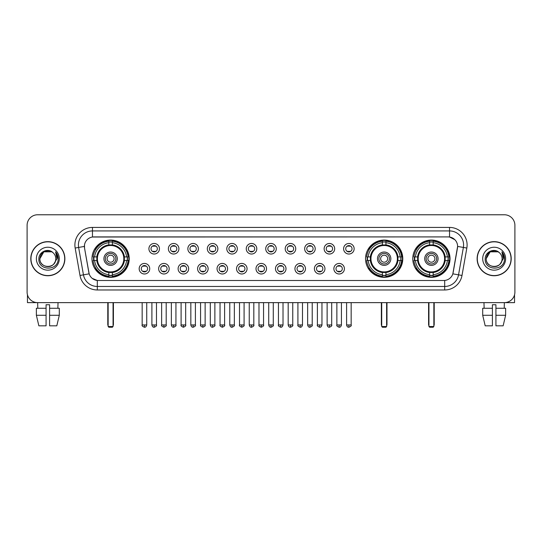<?xml version="1.0" encoding="UTF-8"?>
<svg xmlns="http://www.w3.org/2000/svg" width="542" height="542" viewBox="0 0 542 542"><rect width="100%" height="100%" fill="white"/><g stroke="black" fill="none" stroke-linecap="round" stroke-linejoin="round"><path stroke-width="0.81" d="M365.538 258.697A18.624 18.624 0 0 0 384.163 277.328A18.624 18.624 0 0 0 402.787 258.697A18.624 18.624 0 0 0 384.163 240.072A18.624 18.624 0 0 0 365.538 258.697M412.774 258.697A18.624 18.624 0 0 0 431.398 277.328A18.624 18.624 0 0 0 450.023 258.697A18.624 18.624 0 0 0 431.398 240.072A18.624 18.624 0 0 0 412.774 258.697M91.977 258.697A18.624 18.624 0 0 0 110.602 277.328A18.624 18.624 0 0 0 129.226 258.697A18.624 18.624 0 0 0 110.602 240.072A18.624 18.624 0 0 0 91.977 258.697M149.721 268.717A5.271 5.271 0 0 1 144.443 273.988A5.271 5.271 0 0 1 139.172 268.717A5.271 5.271 0 0 1 144.443 263.446A5.271 5.271 0 0 1 149.721 268.717M141.286 268.717A3.164 3.164 0 0 0 144.443 271.881A3.164 3.164 0 0 0 147.607 268.717A3.164 3.164 0 0 0 144.443 265.553A3.164 3.164 0 0 0 141.286 268.717M169.185 268.717A5.271 5.271 0 0 1 163.914 273.988A5.271 5.271 0 0 1 158.643 268.717A5.271 5.271 0 0 1 163.914 263.446A5.271 5.271 0 0 1 169.185 268.717M160.75 268.717A3.164 3.164 0 0 0 163.914 271.881A3.164 3.164 0 0 0 167.078 268.717A3.164 3.164 0 0 0 163.914 265.553A3.164 3.164 0 0 0 160.75 268.717M188.657 268.717A5.271 5.271 0 0 1 183.386 273.988A5.271 5.271 0 0 1 178.115 268.717A5.271 5.271 0 0 1 183.386 263.446A5.271 5.271 0 0 1 188.657 268.717M180.222 268.717A3.164 3.164 0 0 0 183.386 271.881A3.164 3.164 0 0 0 186.55 268.717A3.164 3.164 0 0 0 183.386 265.553A3.164 3.164 0 0 0 180.222 268.717M208.128 268.717A5.271 5.271 0 0 1 202.857 273.988A5.271 5.271 0 0 1 197.586 268.717A5.271 5.271 0 0 1 202.857 263.446A5.271 5.271 0 0 1 208.128 268.717M199.693 268.717A3.164 3.164 0 0 0 202.857 271.881A3.164 3.164 0 0 0 206.021 268.717A3.164 3.164 0 0 0 202.857 265.553A3.164 3.164 0 0 0 199.693 268.717M227.599 268.717A5.271 5.271 0 0 1 222.328 273.988A5.271 5.271 0 0 1 217.051 268.717A5.271 5.271 0 0 1 222.328 263.446A5.271 5.271 0 0 1 227.599 268.717M219.164 268.717A3.164 3.164 0 0 0 222.328 271.881A3.164 3.164 0 0 0 225.486 268.717A3.164 3.164 0 0 0 222.328 265.553A3.164 3.164 0 0 0 219.164 268.717M247.064 268.717A5.271 5.271 0 0 1 241.793 273.988A5.271 5.271 0 0 1 236.522 268.717A5.271 5.271 0 0 1 241.793 263.446A5.271 5.271 0 0 1 247.064 268.717M238.629 268.717A3.164 3.164 0 0 0 241.793 271.881A3.164 3.164 0 0 0 244.957 268.717A3.164 3.164 0 0 0 241.793 265.553A3.164 3.164 0 0 0 238.629 268.717M266.535 268.717A5.271 5.271 0 0 1 261.264 273.988A5.271 5.271 0 0 1 255.993 268.717A5.271 5.271 0 0 1 261.264 263.446A5.271 5.271 0 0 1 266.535 268.717M258.1 268.717A3.164 3.164 0 0 0 261.264 271.881A3.164 3.164 0 0 0 264.428 268.717A3.164 3.164 0 0 0 261.264 265.553A3.164 3.164 0 0 0 258.1 268.717M286.007 268.717A5.271 5.271 0 0 1 280.736 273.988A5.271 5.271 0 0 1 275.465 268.717A5.271 5.271 0 0 1 280.736 263.446A5.271 5.271 0 0 1 286.007 268.717M277.572 268.717A3.164 3.164 0 0 0 280.736 271.881A3.164 3.164 0 0 0 283.9 268.717A3.164 3.164 0 0 0 280.736 265.553A3.164 3.164 0 0 0 277.572 268.717M305.478 268.717A5.271 5.271 0 0 1 300.207 273.988A5.271 5.271 0 0 1 294.936 268.717A5.271 5.271 0 0 1 300.207 263.446A5.271 5.271 0 0 1 305.478 268.717M297.043 268.717A3.164 3.164 0 0 0 300.207 271.881A3.164 3.164 0 0 0 303.371 268.717A3.164 3.164 0 0 0 300.207 265.553A3.164 3.164 0 0 0 297.043 268.717M324.949 268.717A5.271 5.271 0 0 1 319.672 273.988A5.271 5.271 0 0 1 314.401 268.717A5.271 5.271 0 0 1 319.672 263.446A5.271 5.271 0 0 1 324.949 268.717M316.514 268.717A3.164 3.164 0 0 0 319.672 271.881A3.164 3.164 0 0 0 322.836 268.717A3.164 3.164 0 0 0 319.672 265.553A3.164 3.164 0 0 0 316.514 268.717M344.414 268.717A5.271 5.271 0 0 1 339.143 273.988A5.271 5.271 0 0 1 333.872 268.717A5.271 5.271 0 0 1 339.143 263.446A5.271 5.271 0 0 1 344.414 268.717M335.979 268.717A3.164 3.164 0 0 0 339.143 271.881A3.164 3.164 0 0 0 342.307 268.717A3.164 3.164 0 0 0 339.143 265.553A3.164 3.164 0 0 0 335.979 268.717M159.45 248.751A5.271 5.271 0 0 1 154.179 254.029A5.271 5.271 0 0 1 148.908 248.751A5.271 5.271 0 0 1 154.179 243.48A5.271 5.271 0 0 1 159.45 248.751M151.015 248.751A3.164 3.164 0 0 0 154.179 251.915A3.164 3.164 0 0 0 157.343 248.751A3.164 3.164 0 0 0 154.179 245.594A3.164 3.164 0 0 0 151.015 248.751M178.921 248.751A5.271 5.271 0 0 1 173.65 254.029A5.271 5.271 0 0 1 168.379 248.751A5.271 5.271 0 0 1 173.65 243.48A5.271 5.271 0 0 1 178.921 248.751M170.486 248.751A3.164 3.164 0 0 0 173.65 251.915A3.164 3.164 0 0 0 176.814 248.751A3.164 3.164 0 0 0 173.65 245.594A3.164 3.164 0 0 0 170.486 248.751M198.392 248.751A5.271 5.271 0 0 1 193.121 254.029A5.271 5.271 0 0 1 187.85 248.751A5.271 5.271 0 0 1 193.121 243.48A5.271 5.271 0 0 1 198.392 248.751M189.957 248.751A3.164 3.164 0 0 0 193.121 251.915A3.164 3.164 0 0 0 196.285 248.751A3.164 3.164 0 0 0 193.121 245.594A3.164 3.164 0 0 0 189.957 248.751M217.864 248.751A5.271 5.271 0 0 1 212.593 254.029A5.271 5.271 0 0 1 207.322 248.751A5.271 5.271 0 0 1 212.593 243.48A5.271 5.271 0 0 1 217.864 248.751M209.429 248.751A3.164 3.164 0 0 0 212.593 251.915A3.164 3.164 0 0 0 215.757 248.751A3.164 3.164 0 0 0 212.593 245.594A3.164 3.164 0 0 0 209.429 248.751M237.335 248.751A5.271 5.271 0 0 1 232.057 254.029A5.271 5.271 0 0 1 226.786 248.751A5.271 5.271 0 0 1 232.057 243.48A5.271 5.271 0 0 1 237.335 248.751M228.9 248.751A3.164 3.164 0 0 0 232.057 251.915A3.164 3.164 0 0 0 235.221 248.751A3.164 3.164 0 0 0 232.057 245.594A3.164 3.164 0 0 0 228.9 248.751M256.8 248.751A5.271 5.271 0 0 1 251.529 254.029A5.271 5.271 0 0 1 246.258 248.751A5.271 5.271 0 0 1 251.529 243.48A5.271 5.271 0 0 1 256.8 248.751M248.365 248.751A3.164 3.164 0 0 0 251.529 251.915A3.164 3.164 0 0 0 254.693 248.751A3.164 3.164 0 0 0 251.529 245.594A3.164 3.164 0 0 0 248.365 248.751M276.271 248.751A5.271 5.271 0 0 1 271 254.029A5.271 5.271 0 0 1 265.729 248.751A5.271 5.271 0 0 1 271 243.48A5.271 5.271 0 0 1 276.271 248.751M267.836 248.751A3.164 3.164 0 0 0 271 251.915A3.164 3.164 0 0 0 274.164 248.751A3.164 3.164 0 0 0 271 245.594A3.164 3.164 0 0 0 267.836 248.751M295.742 248.751A5.271 5.271 0 0 1 290.471 254.029A5.271 5.271 0 0 1 285.2 248.751A5.271 5.271 0 0 1 290.471 243.48A5.271 5.271 0 0 1 295.742 248.751M287.307 248.751A3.164 3.164 0 0 0 290.471 251.915A3.164 3.164 0 0 0 293.635 248.751A3.164 3.164 0 0 0 290.471 245.594A3.164 3.164 0 0 0 287.307 248.751M315.214 248.751A5.271 5.271 0 0 1 309.943 254.029A5.271 5.271 0 0 1 304.665 248.751A5.271 5.271 0 0 1 309.943 243.48A5.271 5.271 0 0 1 315.214 248.751M306.779 248.751A3.164 3.164 0 0 0 309.943 251.915A3.164 3.164 0 0 0 313.1 248.751A3.164 3.164 0 0 0 309.943 245.594A3.164 3.164 0 0 0 306.779 248.751M334.678 248.751A5.271 5.271 0 0 1 329.407 254.029A5.271 5.271 0 0 1 324.136 248.751A5.271 5.271 0 0 1 329.407 243.48A5.271 5.271 0 0 1 334.678 248.751M326.243 248.751A3.164 3.164 0 0 0 329.407 251.915A3.164 3.164 0 0 0 332.571 248.751A3.164 3.164 0 0 0 329.407 245.594A3.164 3.164 0 0 0 326.243 248.751M354.15 248.751A5.271 5.271 0 0 1 348.879 254.029A5.271 5.271 0 0 1 343.608 248.751A5.271 5.271 0 0 1 348.879 243.48A5.271 5.271 0 0 1 354.15 248.751M345.715 248.751A3.164 3.164 0 0 0 348.879 251.915A3.164 3.164 0 0 0 352.043 248.751A3.164 3.164 0 0 0 348.879 245.594A3.164 3.164 0 0 0 345.715 248.751M79.999 275.458L75.162 248.046A17.574 17.574 0 0 1 92.465 227.423L449.535 227.423A17.574 17.574 0 0 1 466.838 248.046L462.001 275.458A17.574 17.574 0 0 1 444.697 289.977L97.303 289.977A17.574 17.574 0 0 1 79.999 275.458L83.454 274.848L78.624 247.437A14.058 14.058 0 0 1 92.465 230.933L449.535 230.933A14.058 14.058 0 0 1 463.376 247.437L458.546 274.848A14.058 14.058 0 0 1 444.697 286.461L97.303 286.461A14.058 14.058 0 0 1 83.454 274.848L89.159 273.839L84.532 248.046A9.492 9.492 0 0 1 93.874 236.908L448.126 236.908A9.492 9.492 0 0 1 457.468 248.046L453.132 272.646A9.492 9.492 0 0 1 443.79 280.492L98.21 280.492A9.492 9.492 0 0 1 88.868 272.646L84.532 248.046L84.491 244.991M93.651 260.458A17.046 17.046 0 0 1 93.651 256.942M414.44 260.458A17.046 17.046 0 0 1 414.44 256.942M367.212 260.458A17.046 17.046 0 0 1 367.212 256.942M30.792 258.697A17.046 17.046 0 0 0 47.838 275.743A17.046 17.046 0 0 0 64.877 258.697A17.046 17.046 0 0 0 47.838 241.657A17.046 17.046 0 0 0 30.792 258.697M477.123 258.697A17.046 17.046 0 0 0 494.162 275.743A17.046 17.046 0 0 0 511.208 258.697A17.046 17.046 0 0 0 494.162 241.657A17.046 17.046 0 0 0 477.123 258.697M92.465 227.423L92.465 237.017L448.126 236.908L449.535 237.017L454.833 239.686M443.79 280.492L98.21 280.492M97.303 289.977L97.303 280.444L92.235 278.371M466.838 248.046L457.617 246.42L452.841 273.839L462.001 275.458M514.9 225.309A10.542 10.542 0 0 0 504.358 214.767L37.642 214.767A10.542 10.542 0 0 0 27.1 225.309L27.1 292.084A10.542 10.542 0 0 0 37.642 302.632L504.358 302.632A10.542 10.542 0 0 0 514.9 292.084L514.9 225.309L514.9 292.084M27.1 225.309L27.1 292.084M504.358 214.767L37.642 214.767M37.798 308.256L37.642 302.632L504.358 302.632L504.202 308.256M64.701 258.697A16.87 16.87 0 0 0 47.838 241.834A16.87 16.87 0 0 0 30.969 258.697A16.87 16.87 0 0 0 47.838 275.566A16.87 16.87 0 0 0 64.701 258.697M53.041 252.701A7.94 7.94 0 0 1 55.779 258.697C56.266 268.947 39.403 268.947 39.891 258.697L43.861 251.82L51.808 251.82L53.041 252.701C48.163 247.592 38.78 251.8 38.868 258.697C37.974 270.959 57.852 271.285 58.177 259.293L58.19 258.697C58.163 256.095 57.296 253.805 55.596 251.834L56.964 258.697L53.922 263.805A7.94 7.94 0 0 0 55.779 258.697C56.266 268.947 39.403 268.947 39.891 258.697C40.664 252.992 43.936 250.418 49.708 250.98M53.922 263.805C49.708 269.503 39.478 265.858 39.891 258.697M36.375 258.697A11.457 11.457 0 0 0 47.838 270.16A11.457 11.457 0 0 0 59.295 258.697A11.457 11.457 0 0 0 47.838 247.24A11.457 11.457 0 0 0 36.375 258.697M55.67 251.922L58.19 259.001M27.452 294.787L27.452 302.632L68.217 302.632M36.368 308.256L36.368 315.281L38.868 325.823L36.368 315.281L36.368 308.256L46.077 308.256L46.077 304.74L49.593 304.74L49.593 308.256L59.302 308.256L59.302 315.281L56.802 325.823L59.302 315.281L49.593 315.281L49.593 308.256L49.593 325.823L56.802 325.823M58.028 302.632L57.872 308.256M46.077 308.256L46.077 325.823L38.868 325.823M36.368 315.281L46.077 315.281M511.031 258.697A16.87 16.87 0 0 0 494.162 241.834A16.87 16.87 0 0 0 477.299 258.697A16.87 16.87 0 0 0 494.162 275.566A16.87 16.87 0 0 0 511.031 258.697M499.365 252.701A7.94 7.94 0 0 1 502.109 258.697C502.597 268.947 485.734 268.947 486.221 258.697L490.192 251.82L498.139 251.82L499.365 252.701C494.494 247.592 485.11 251.8 485.198 258.697C484.304 270.959 504.182 271.285 504.507 259.293L504.521 258.697C504.494 256.095 503.626 253.805 501.926 251.834L503.294 258.697L500.252 263.805A7.94 7.94 0 0 0 502.109 258.697C502.597 268.947 485.734 268.947 486.221 258.697C486.994 252.992 490.266 250.418 496.038 250.98M500.252 263.805C496.038 269.503 485.808 265.858 486.221 258.697M482.705 258.697A11.457 11.457 0 0 0 494.162 270.16A11.457 11.457 0 0 0 505.625 258.697A11.457 11.457 0 0 0 494.162 247.24A11.457 11.457 0 0 0 482.705 258.697M502 251.922L504.521 259.001M124.267 260.458A13.774 13.774 0 0 0 112.357 245.038L112.357 245.038A13.774 13.774 0 0 0 96.937 260.458A13.774 13.774 0 0 0 124.267 260.458L124.267 260.458A13.774 13.774 0 0 1 112.357 272.362L112.357 274.699A16.097 16.097 0 0 0 126.604 260.458L128.088 260.458A17.574 17.574 0 0 1 112.357 276.183L112.357 274.699M94.003 260.458A16.694 16.694 0 0 1 94.003 256.942M112.357 242.098A16.694 16.694 0 0 0 108.847 242.098M127.201 256.942A16.694 16.694 0 0 1 127.201 260.458M126.604 256.942L128.088 256.942A17.574 17.574 0 0 0 112.357 241.217L112.357 244.869A13.943 13.943 0 0 1 124.43 256.942L126.604 256.942A16.097 16.097 0 0 0 112.357 242.701M94.599 260.458L93.116 260.458A17.574 17.574 0 0 0 108.847 276.183L108.847 272.531A13.943 13.943 0 0 1 96.774 260.458L94.599 260.458A16.097 16.097 0 0 0 108.847 274.699M126.604 260.458L124.43 260.458A13.943 13.943 0 0 1 112.357 272.531L112.357 272.362M96.937 260.458L96.937 260.458A13.774 13.774 0 0 0 108.847 272.362M112.357 275.302A16.694 16.694 0 0 1 108.847 275.302M108.847 242.701L108.847 241.217A17.574 17.574 0 0 0 93.116 256.942L96.774 256.942A13.943 13.943 0 0 1 108.847 244.869L108.847 242.701A16.097 16.097 0 0 0 94.599 256.942M123.82 258.697A13.211 13.211 0 0 1 110.602 271.915A13.211 13.211 0 0 1 97.391 258.697A13.211 13.211 0 0 1 110.602 245.485A13.211 13.211 0 0 1 123.82 258.697M117.282 258.697A6.68 6.68 0 0 0 110.602 252.023A6.68 6.68 0 0 0 103.922 258.697A6.68 6.68 0 0 0 110.602 265.377A6.68 6.68 0 0 0 117.282 258.697M115.873 258.697A5.271 5.271 0 0 0 110.602 253.426A5.271 5.271 0 0 0 105.331 258.697A5.271 5.271 0 0 0 110.602 263.974A5.271 5.271 0 0 0 115.873 258.697M114.118 258.697A3.516 3.516 0 0 1 110.602 262.213A3.516 3.516 0 0 1 107.086 258.697A3.516 3.516 0 0 1 110.602 255.187A3.516 3.516 0 0 1 114.118 258.697A3.516 3.516 0 0 1 110.602 262.213A3.516 3.516 0 0 1 107.086 258.697A3.516 3.516 0 0 1 110.602 255.187A3.516 3.516 0 0 1 114.118 258.697M95.812 249.212L94.985 249.212A18.272 18.272 0 0 1 128.874 258.697A18.272 18.272 0 0 1 94.985 268.188L95.812 268.188M108.143 302.632L108.143 326.528L113.061 326.528L113.061 302.632M108.143 326.528L108.847 327.233L112.357 327.233L113.061 326.528M397.828 260.458A13.774 13.774 0 0 0 385.924 245.038L385.924 245.038A13.774 13.774 0 0 0 370.498 260.458A13.774 13.774 0 0 0 397.828 260.458L397.828 260.458A13.774 13.774 0 0 1 385.924 272.362L385.924 274.699A16.097 16.097 0 0 0 400.165 260.458L401.649 260.458A17.574 17.574 0 0 1 385.924 276.183L385.924 274.699M367.564 260.458A16.694 16.694 0 0 1 367.564 256.942M385.924 242.098A16.694 16.694 0 0 0 382.408 242.098M400.762 256.942A16.694 16.694 0 0 1 400.762 260.458M400.165 256.942L401.649 256.942A17.574 17.574 0 0 0 385.924 241.217L385.924 244.869A13.943 13.943 0 0 1 397.991 256.942L400.165 256.942A16.097 16.097 0 0 0 385.924 242.701M368.167 260.458L366.683 260.458A17.574 17.574 0 0 0 382.408 276.183L382.408 272.531A13.943 13.943 0 0 1 370.335 260.458L368.167 260.458A16.097 16.097 0 0 0 382.408 274.699M400.165 260.458L397.991 260.458A13.943 13.943 0 0 1 385.924 272.531L385.924 272.362M370.498 260.458L370.498 260.458A13.774 13.774 0 0 0 382.408 272.362M385.924 275.302A16.694 16.694 0 0 1 382.408 275.302M382.408 242.701L382.408 241.217A17.574 17.574 0 0 0 366.683 256.942L370.335 256.942A13.943 13.943 0 0 1 382.408 244.869L382.408 242.701A16.097 16.097 0 0 0 368.167 256.942M397.381 258.697A13.211 13.211 0 0 1 384.163 271.915A13.211 13.211 0 0 1 370.952 258.697A13.211 13.211 0 0 1 384.163 245.485A13.211 13.211 0 0 1 397.381 258.697M390.843 258.697A6.68 6.68 0 0 0 384.163 252.023A6.68 6.68 0 0 0 377.489 258.697A6.68 6.68 0 0 0 384.163 265.377A6.68 6.68 0 0 0 390.843 258.697M389.434 258.697A5.271 5.271 0 0 0 384.163 253.426A5.271 5.271 0 0 0 378.892 258.697A5.271 5.271 0 0 0 384.163 263.974A5.271 5.271 0 0 0 389.434 258.697M387.679 258.697A3.516 3.516 0 0 1 384.163 262.213A3.516 3.516 0 0 1 380.647 258.697A3.516 3.516 0 0 1 384.163 255.187A3.516 3.516 0 0 1 387.679 258.697M369.373 249.212L368.546 249.212A18.272 18.272 0 0 1 402.442 258.697A18.272 18.272 0 0 1 368.546 268.188L369.373 268.188M381.703 302.632L381.703 326.528L386.622 326.528L386.622 302.632M381.703 326.528L382.408 327.233L385.924 327.233L386.622 326.528M445.063 260.458A13.774 13.774 0 0 0 433.153 245.038L433.153 245.038A13.774 13.774 0 0 0 417.733 260.458A13.774 13.774 0 0 0 445.063 260.458L445.063 260.458A13.774 13.774 0 0 1 433.153 272.362L433.153 274.699A16.097 16.097 0 0 0 447.401 260.458L448.884 260.458A17.574 17.574 0 0 1 433.153 276.183L433.153 274.699M414.799 260.458A16.694 16.694 0 0 1 414.799 256.942M433.153 242.098A16.694 16.694 0 0 0 429.643 242.098M447.997 256.942A16.694 16.694 0 0 1 447.997 260.458M447.401 256.942L448.884 256.942A17.574 17.574 0 0 0 433.153 241.217L433.153 244.869A13.943 13.943 0 0 1 445.226 256.942L447.401 256.942A16.097 16.097 0 0 0 433.153 242.701M415.396 260.458L413.912 260.458A17.574 17.574 0 0 0 429.643 276.183L429.643 272.531A13.943 13.943 0 0 1 417.57 260.458L415.396 260.458A16.097 16.097 0 0 0 429.643 274.699M447.401 260.458L445.226 260.458A13.943 13.943 0 0 1 433.153 272.531L433.153 272.362M417.733 260.458L417.733 260.458A13.774 13.774 0 0 0 429.643 272.362M433.153 275.302A16.694 16.694 0 0 1 429.643 275.302M429.643 242.701L429.643 241.217A17.574 17.574 0 0 0 413.912 256.942L417.57 256.942A13.943 13.943 0 0 1 429.643 244.869L429.643 242.701A16.097 16.097 0 0 0 415.396 256.942M444.609 258.697A13.211 13.211 0 0 1 431.398 271.915A13.211 13.211 0 0 1 418.18 258.697A13.211 13.211 0 0 1 431.398 245.485A13.211 13.211 0 0 1 444.609 258.697M438.078 258.697A6.68 6.68 0 0 0 431.398 252.023A6.68 6.68 0 0 0 424.718 258.697A6.68 6.68 0 0 0 431.398 265.377A6.68 6.68 0 0 0 438.078 258.697M436.669 258.697A5.271 5.271 0 0 0 431.398 253.426A5.271 5.271 0 0 0 426.127 258.697A5.271 5.271 0 0 0 431.398 263.974A5.271 5.271 0 0 0 436.669 258.697M434.914 258.697A3.516 3.516 0 0 1 431.398 262.213A3.516 3.516 0 0 1 427.882 258.697A3.516 3.516 0 0 1 431.398 255.187A3.516 3.516 0 0 1 434.914 258.697A3.516 3.516 0 0 1 431.398 262.213A3.516 3.516 0 0 1 427.882 258.697A3.516 3.516 0 0 1 431.398 255.187A3.516 3.516 0 0 1 434.914 258.697M416.608 249.212L415.782 249.212A18.272 18.272 0 0 1 449.67 258.697A18.272 18.272 0 0 1 415.782 268.188L416.608 268.188M428.939 302.632L428.939 326.528L433.857 326.528L433.857 302.632M428.939 326.528L429.643 327.233L433.153 327.233L433.857 326.528M153.129 251.739L153.129 251.237A2.696 2.696 0 0 0 155.236 251.237L155.236 251.739M155.236 245.77L155.236 246.271A2.696 2.696 0 0 0 153.129 246.271L153.129 245.77M172.6 251.739L172.6 251.237A2.696 2.696 0 0 0 174.707 251.237L174.707 251.739M174.707 245.77L174.707 246.271A2.696 2.696 0 0 0 172.6 246.271L172.6 245.77M192.064 251.739L192.064 251.237A2.696 2.696 0 0 0 194.178 251.237L194.178 251.739M194.178 245.77L194.178 246.271A2.696 2.696 0 0 0 192.064 246.271L192.064 245.77M211.536 251.739L211.536 251.237A2.696 2.696 0 0 0 213.643 251.237L213.643 251.739M213.643 245.77L213.643 246.271A2.696 2.696 0 0 0 211.536 246.271L211.536 245.77M231.007 251.739L231.007 251.237A2.696 2.696 0 0 0 233.114 251.237L233.114 251.739M233.114 245.77L233.114 246.271A2.696 2.696 0 0 0 231.007 246.271L231.007 245.77M250.479 251.739L250.479 251.237A2.696 2.696 0 0 0 252.586 251.237L252.586 251.739M252.586 245.77L252.586 246.271A2.696 2.696 0 0 0 250.479 246.271L250.479 245.77M269.943 251.739L269.943 251.237A2.696 2.696 0 0 0 272.057 251.237L272.057 251.739M272.057 245.77L272.057 246.271A2.696 2.696 0 0 0 269.943 246.271L269.943 245.77M289.414 251.739L289.414 251.237A2.696 2.696 0 0 0 291.521 251.237L291.521 251.739M291.521 245.77L291.521 246.271A2.696 2.696 0 0 0 289.414 246.271L289.414 245.77M308.886 251.739L308.886 251.237A2.696 2.696 0 0 0 310.993 251.237L310.993 251.739M310.993 245.77L310.993 246.271A2.696 2.696 0 0 0 308.886 246.271L308.886 245.77M328.357 251.739L328.357 251.237A2.696 2.696 0 0 0 330.464 251.237L330.464 251.739M330.464 245.77L330.464 246.271A2.696 2.696 0 0 0 328.357 246.271L328.357 245.77M347.822 251.739L347.822 251.237A2.696 2.696 0 0 0 349.936 251.237L349.936 251.739M349.936 245.77L349.936 246.271A2.696 2.696 0 0 0 347.822 246.271L347.822 245.77M143.393 271.698L143.393 271.196A2.696 2.696 0 0 0 145.5 271.196L145.5 271.698M145.5 265.736L145.5 266.237A2.696 2.696 0 0 0 143.393 266.237L143.393 265.736M162.864 271.698L162.864 271.196A2.696 2.696 0 0 0 164.971 271.196L164.971 271.698M164.971 265.736L164.971 266.237A2.696 2.696 0 0 0 162.864 266.237L162.864 265.736M182.329 271.698L182.329 271.196A2.696 2.696 0 0 0 184.443 271.196L184.443 271.698M184.443 265.736L184.443 266.237A2.696 2.696 0 0 0 182.329 266.237L182.329 265.736M201.8 271.698L201.8 271.196A2.696 2.696 0 0 0 203.907 271.196L203.907 271.698M203.907 265.736L203.907 266.237A2.696 2.696 0 0 0 201.8 266.237L201.8 265.736M221.272 271.698L221.272 271.196A2.696 2.696 0 0 0 223.379 271.196L223.379 271.698M223.379 265.736L223.379 266.237A2.696 2.696 0 0 0 221.272 266.237L221.272 265.736M240.743 271.698L240.743 271.196A2.696 2.696 0 0 0 242.85 271.196L242.85 271.698M242.85 265.736L242.85 266.237A2.696 2.696 0 0 0 240.743 266.237L240.743 265.736M260.207 271.698L260.207 271.196A2.696 2.696 0 0 0 262.321 271.196L262.321 271.698M262.321 265.736L262.321 266.237A2.696 2.696 0 0 0 260.207 266.237L260.207 265.736M279.679 271.698L279.679 271.196A2.696 2.696 0 0 0 281.793 271.196L281.793 271.698M281.793 265.736L281.793 266.237A2.696 2.696 0 0 0 279.679 266.237L279.679 265.736M299.15 271.698L299.15 271.196A2.696 2.696 0 0 0 301.257 271.196L301.257 271.698M301.257 265.736L301.257 266.237A2.696 2.696 0 0 0 299.15 266.237L299.15 265.736M318.621 271.698L318.621 271.196A2.696 2.696 0 0 0 320.728 271.196L320.728 271.698M320.728 265.736L320.728 266.237A2.696 2.696 0 0 0 318.621 266.237L318.621 265.736M338.093 271.698L338.093 271.196A2.696 2.696 0 0 0 340.2 271.196L340.2 271.698M340.2 265.736L340.2 266.237A2.696 2.696 0 0 0 338.093 266.237L338.093 265.736M514.548 294.787L514.548 302.632L473.783 302.632M492.407 308.256L492.407 315.281L482.698 315.281L485.198 325.823L482.698 315.281L482.698 308.256L492.407 308.256L492.407 304.74L495.923 304.74L495.923 308.256L505.632 308.256L505.632 315.281L503.132 325.823L505.632 315.281L495.923 315.281L495.923 308.256M492.407 315.281L492.407 325.823L485.198 325.823M503.132 325.823L495.923 325.823L495.923 315.281M483.972 302.632L484.128 308.256M449.535 227.423L449.535 237.017M75.162 248.046L78.624 247.437A14.058 14.058 0 0 1 78.407 244.991M78.624 247.437L84.383 246.42M444.697 280.444L444.697 289.977M107.79 302.632L107.79 324.421L108.143 324.421M110.602 262.213A3.516 3.516 0 0 1 107.086 258.697A3.516 3.516 0 0 1 110.602 255.187M113.061 324.421L113.413 324.421L113.413 302.632M108.847 275.458A16.849 16.849 0 0 0 112.357 275.458M127.363 260.458A16.849 16.849 0 0 0 127.363 256.942M112.357 241.942A16.849 16.849 0 0 0 108.847 241.942M381.351 302.632L381.351 324.421L381.703 324.421M384.163 262.213A3.516 3.516 0 0 1 380.647 258.697A3.516 3.516 0 0 1 384.163 255.187M386.622 324.421L386.974 324.421L386.974 302.632M382.408 275.458A16.849 16.849 0 0 0 385.924 275.458M400.924 260.458A16.849 16.849 0 0 0 400.924 256.942M385.924 241.942A16.849 16.849 0 0 0 382.408 241.942M428.587 302.632L428.587 324.421L428.939 324.421M433.857 324.421L434.21 324.421L434.21 302.632M429.643 275.458A16.849 16.849 0 0 0 433.153 275.458M448.159 260.458A16.849 16.849 0 0 0 448.159 256.942M433.153 241.942A16.849 16.849 0 0 0 429.643 241.942M154.179 324.949L151.895 324.949C152.295 326.575 153.054 327.334 154.179 327.233L154.179 324.949L156.469 324.949L156.469 302.632M173.65 324.949L171.367 324.949C171.767 326.575 172.525 327.334 173.65 327.233L173.65 324.949L175.933 324.949L175.933 302.632M193.121 324.949L190.838 324.949C191.238 326.575 191.997 327.334 193.121 327.233L193.121 324.949L195.405 324.949L195.405 302.632M212.593 324.949L210.303 324.949C210.702 326.575 211.468 327.334 212.593 327.233L212.593 324.949L214.876 324.949L214.876 302.632M232.057 324.949L229.774 324.949C230.174 326.575 230.939 327.334 232.057 327.233L232.057 324.949L234.347 324.949L234.347 302.632M251.529 324.949L249.245 324.949C249.645 326.575 250.404 327.334 251.529 327.233L251.529 324.949L253.812 324.949L253.812 302.632M271 324.949L268.717 324.949C269.117 326.575 269.875 327.334 271 327.233L271 324.949L273.283 324.949L273.283 302.632M290.471 324.949L288.188 324.949C288.581 326.575 289.347 327.334 290.471 327.233L290.471 324.949L292.755 324.949L292.755 302.632M309.943 324.949L307.653 324.949C308.052 326.575 308.818 327.334 309.943 327.233L309.943 324.949L312.226 324.949L312.226 302.632M329.407 324.949L327.124 324.949C327.524 326.575 328.283 327.334 329.407 327.233L329.407 324.949L331.697 324.949L331.697 302.632M348.879 324.949L346.595 324.949C346.995 326.575 347.754 327.334 348.879 327.233L348.879 324.949L351.162 324.949L351.162 302.632M144.443 324.949L142.16 324.949C141.699 325.674 142.458 326.44 144.443 327.233L144.443 324.949L146.733 324.949L146.733 302.632M163.914 324.949L161.631 324.949C161.17 325.674 161.929 326.44 163.914 327.233L163.914 324.949L166.198 324.949L166.198 302.632M183.386 324.949L181.103 324.949C180.635 325.674 181.401 326.44 183.386 327.233L183.386 324.949L185.669 324.949L185.669 302.632M202.857 324.949L200.574 324.949C200.106 325.674 200.872 326.44 202.857 327.233L202.857 324.949L205.14 324.949L205.14 302.632M222.328 324.949L220.038 324.949C219.578 325.674 220.337 326.44 222.328 327.233L222.328 324.949L224.612 324.949L224.612 302.632M241.793 324.949L239.51 324.949C239.049 325.674 239.808 326.44 241.793 327.233L241.793 324.949L244.083 324.949L244.083 302.632M261.264 324.949L258.981 324.949C258.52 325.674 259.279 326.44 261.264 327.233L261.264 324.949L263.548 324.949L263.548 302.632M280.736 324.949L278.452 324.949C277.985 325.674 278.751 326.44 280.736 327.233L280.736 324.949L283.019 324.949L283.019 302.632M300.207 324.949L297.917 324.949C297.456 325.674 298.215 326.44 300.207 327.233L300.207 324.949L302.49 324.949L302.49 302.632M319.672 324.949L317.388 324.949C316.928 325.674 317.687 326.44 319.672 327.233L319.672 324.949L321.962 324.949L321.962 302.632M339.143 324.949L336.86 324.949C336.399 325.674 337.158 326.44 339.143 327.233L339.143 324.949L341.426 324.949L341.426 302.632M107.79 324.421A2.812 2.812 0 0 0 108.143 325.783M113.061 325.783A2.812 2.812 0 0 0 113.413 324.421M381.351 324.421A2.812 2.812 0 0 0 381.703 325.783M386.622 325.783A2.812 2.812 0 0 0 386.974 324.421M428.587 324.421A2.812 2.812 0 0 0 428.939 325.783M433.857 325.783A2.812 2.812 0 0 0 434.21 324.421M151.895 324.949L151.895 302.632M156.469 324.949C156.929 325.674 156.171 326.44 154.179 327.233M171.367 324.949L171.367 302.632M175.933 324.949C176.401 325.674 175.635 326.44 173.65 327.233M190.838 324.949L190.838 302.632M195.405 324.949C195.865 325.674 195.106 326.44 193.121 327.233M210.303 324.949L210.303 302.632M214.876 324.949C215.337 325.674 214.578 326.44 212.593 327.233M229.774 324.949L229.774 302.632M234.347 324.949C234.808 325.674 234.049 326.44 232.057 327.233M249.245 324.949L249.245 302.632M253.812 324.949C254.279 325.674 253.514 326.44 251.529 327.233M268.717 324.949L268.717 302.632M273.283 324.949C273.751 325.674 272.985 326.44 271 327.233M288.188 324.949L288.188 302.632M292.755 324.949C293.215 325.674 292.456 326.44 290.471 327.233M307.653 324.949L307.653 302.632M312.226 324.949C312.687 325.674 311.928 326.44 309.943 327.233M327.124 324.949L327.124 302.632M331.697 324.949C332.158 325.674 331.399 326.44 329.407 327.233M346.595 324.949L346.595 302.632M351.162 324.949C351.629 325.674 350.864 326.44 348.879 327.233M142.16 324.949L142.16 302.632M146.733 324.949C146.333 326.575 145.568 327.334 144.443 327.233M161.631 324.949L161.631 302.632M166.198 324.949C166.665 325.674 165.899 326.44 163.914 327.233M181.103 324.949L181.103 302.632M185.669 324.949C186.136 325.674 185.371 326.44 183.386 327.233M200.574 324.949L200.574 302.632M205.14 324.949C205.601 325.674 204.842 326.44 202.857 327.233M220.038 324.949L220.038 302.632M224.612 324.949C225.072 325.674 224.313 326.44 222.328 327.233M239.51 324.949L239.51 302.632M244.083 324.949C244.544 325.674 243.785 326.44 241.793 327.233M258.981 324.949L258.981 302.632M263.548 324.949C264.015 325.674 263.249 326.44 261.264 327.233M278.452 324.949L278.452 302.632M283.019 324.949C282.619 326.575 281.86 327.334 280.736 327.233M297.917 324.949L297.917 302.632M302.49 324.949C302.09 326.575 301.332 327.334 300.207 327.233M317.388 324.949L317.388 302.632M321.962 324.949C321.562 326.575 320.796 327.334 319.672 327.233M336.86 324.949L336.86 302.632M341.426 324.949C341.033 326.575 340.268 327.334 339.143 327.233"/></g></svg>
